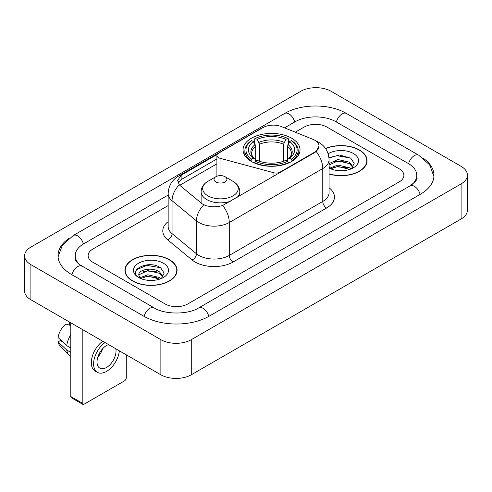 <?xml version="1.0" encoding="UTF-8"?>
<svg xmlns="http://www.w3.org/2000/svg" width="492" height="492" viewBox="0 0 492 492"><rect width="100%" height="100%" fill="white"/><g stroke="black" fill="none" stroke-linecap="round" stroke-linejoin="round"><path stroke-width="0.74" d="M279.991 172.606L279.991 172.175A5.375 3.106 180 0 1 273.921 172.79L220.01 158.276A5.375 3.106 180 0 1 218.479 157.661A5.375 3.106 180 0 1 216.904 155.466A5.375 3.106 180 0 1 218.479 153.27L262.974 127.588A14.514 8.376 0 0 1 281.553 126.647L312.851 139.297A14.514 8.376 0 0 1 314.788 140.238A14.514 8.376 0 0 1 319.037 146.161L316.196 151.493L314.788 152.514L222.704 205.472C216.954 207.206 211.203 207.206 205.447 205.472L202.187 203.823L180.275 185.755L179.303 184.764L177.655 180.582L180.964 175.386L217.212 154.439M291.682 138.215A28.487 16.445 0 0 0 260.637 134.654A28.487 16.445 0 0 0 243.054 149.845A28.487 16.445 0 0 0 251.394 161.474A28.487 16.445 0 0 0 282.439 165.041A28.487 16.445 0 0 0 300.022 149.845A28.487 16.445 0 0 0 291.682 138.215M279.991 172.175L314.788 152.083A14.514 8.376 0 0 0 319.037 146.161M329.068 174.02A26.07 15.049 0 0 0 367.075 160.644A26.07 15.049 0 0 0 359.443 149.999A26.07 15.049 0 0 0 325.556 148.523M169.42 259.708A26.07 15.049 0 0 0 141.013 256.449A26.07 15.049 0 0 0 124.925 270.348A26.07 15.049 0 0 0 132.557 280.993A26.07 15.049 0 0 0 160.964 284.253A26.07 15.049 0 0 0 177.058 270.348A26.07 15.049 0 0 0 169.42 259.708M125.189 271.707A26.07 15.049 0 0 0 125.103 272.107M178.098 182.747L180.964 179.709L216.904 158.953M165.054 303.921A16.125 9.311 0 0 0 187.852 303.921L399.16 181.923A16.125 9.311 0 0 0 403.877 175.343A16.125 9.311 0 0 0 399.16 168.762L326.946 127.071A16.125 9.311 0 0 0 304.148 127.071L295.274 132.194L304.148 127.071A16.125 9.311 0 0 1 326.946 127.071L399.16 168.762A16.125 9.311 0 0 1 403.877 175.343A16.125 9.311 0 0 1 399.16 181.923L187.852 303.921A16.125 9.311 0 0 1 165.054 303.921L92.84 262.23L165.054 303.921M168.159 205.582L92.84 249.069A16.125 9.311 0 0 0 88.123 255.649A16.125 9.311 0 0 0 92.84 262.23A16.125 9.311 0 0 1 88.123 255.649A16.125 9.311 0 0 1 92.84 249.069L168.159 205.582M176.88 272.107A26.07 15.049 0 0 0 176.788 271.707M366.897 162.397A26.07 15.049 0 0 0 366.811 161.997M329.068 173.842A25.799 14.895 0 0 0 366.811 160.644A25.799 14.895 0 0 0 359.252 150.109A25.799 14.895 0 0 0 325.661 148.67M338.096 170.619L342.149 170.736M330.046 168.049L337.869 165.06L349.597 167.809L351.017 168.947M330.765 168.799L337.869 166.456L349.855 169.377M329.068 166.302A12.146 7.011 0 0 0 330.87 168.891M329.068 163.996L329.277 163.516L337.869 159.488L349.597 162.231L353.09 167.052M329.068 165.392L329.277 164.912L337.869 160.884L349.597 163.627L352.813 167.415M329.068 168.043A17.521 10.117 0 0 0 353.397 167.797A17.521 10.117 0 0 0 353.397 153.492A17.521 10.117 0 0 0 328.133 153.781M351.436 168.774L354.178 163.387L350.71 158.153L339.64 155.017L328.957 157.711M330.169 168.59L329.068 167.292M328.988 158.03L336.909 155.687L350.47 157.993M333.047 161.96L336.909 161.259L346.589 162.089M333.047 167.532L336.909 166.831L346.589 167.661M132.748 280.883A25.799 14.895 0 0 0 160.859 284.112A25.799 14.895 0 0 0 176.788 270.348A25.799 14.895 0 0 0 169.23 259.819A25.799 14.895 0 0 0 141.118 256.59A25.799 14.895 0 0 0 125.189 270.348A25.799 14.895 0 0 0 132.748 280.883M148.074 280.323L152.126 280.446M140.023 277.752L147.846 274.77L159.58 277.513L161.001 278.65M140.743 278.503L147.846 276.166L159.832 279.081M140.146 278.294L138.892 275.354A12.146 7.011 0 0 0 140.853 278.601M163.067 276.762L159.58 271.941C152.286 266.504 137.286 269.856 138.892 275.354L138.842 274.819M138.922 275.526L139.254 274.622L147.846 270.588L159.58 273.337L162.79 277.125M161.413 278.478L164.162 273.091L160.687 267.857C148.393 259.026 126.549 270.668 139.162 277.808L139.224 277.845M163.381 263.195A17.521 10.117 0 0 0 138.603 263.195A17.521 10.117 0 0 0 138.603 277.5A17.521 10.117 0 0 0 163.381 277.5A17.521 10.117 0 0 0 163.381 263.195M136.604 269.616L146.893 265.397L160.447 267.703M143.031 271.67L146.893 270.969L156.573 271.799M143.031 277.242L146.893 276.541L156.573 277.371M250.883 161.173L251.646 159.137A25.584 14.772 0 0 1 251.646 140.558L253.405 141.573A23.112 13.345 0 0 0 253.405 158.123L255.145 159.107L255.705 161.179M255.705 160.337L255.705 146.444L253.405 141.573M254.684 143.775L254.684 138.799L255.446 138.363A25.584 14.772 0 0 1 287.629 138.363L285.87 139.377A23.112 13.345 0 0 0 257.205 139.377L259.505 144.248L259.505 161.241M283.57 161.241L283.57 144.248L285.87 139.377M254.684 162.649A26.66 15.393 0 0 0 288.392 162.649L287.629 161.333A25.584 14.772 0 0 1 255.446 161.333L254.684 163.104M288.392 163.104L288.392 162.649M251.646 140.558L250.883 140.995A26.66 15.393 0 0 0 244.881 150.724A26.66 15.393 0 0 0 250.883 160.453M287.629 138.363L288.392 138.799L288.392 143.775M255.446 161.333L257.205 160.312A23.112 13.345 0 0 0 285.87 160.312L287.629 161.333M253.405 158.123L251.646 159.137M257.205 139.377L255.446 138.363M255.145 144.568A20.67 11.937 0 0 0 255.145 159.107L255.243 159.174C252.304 156.333 251.111 154.402 251.652 153.387A19.883 11.482 0 0 1 255.705 146.444M292.193 160.453A26.66 15.393 0 0 0 298.195 150.724A26.66 15.393 0 0 0 292.193 140.995L291.43 140.558A25.584 14.772 0 0 1 291.43 159.137L292.193 161.173M291.43 159.137L289.671 158.123A23.112 13.345 0 0 0 289.671 141.573L291.43 140.558M289.671 141.573L287.371 146.444L287.371 160.337L287.931 159.107L289.671 158.123M287.371 146.444A19.883 11.482 0 0 1 291.424 153.387C291.965 154.408 290.772 156.339 287.838 159.174L287.931 159.107A20.67 11.937 0 0 0 287.931 144.568M287.371 161.179L287.371 160.337M237.144 197.341A19.348 11.168 0 0 0 239.807 191.683C239.665 187.378 237.408 183.928 233.03 181.327L225.022 176.702A6.451 3.721 0 0 0 215.902 176.702A6.451 3.721 0 0 0 215.902 181.966A6.451 3.721 0 0 0 225.022 181.966A6.451 3.721 0 0 0 225.022 176.702L233.03 181.327A17.773 10.264 0 0 1 233.03 195.841A17.773 10.264 0 0 1 207.895 195.841A17.773 10.264 0 0 1 207.895 181.327C203.516 183.928 201.253 187.378 201.111 191.683A19.348 11.168 0 0 0 206.781 199.586A19.348 11.168 0 0 0 230.256 201.32M82.201 403.096A2.688 1.55 120 0 0 82.761 404.326L71.358 397.745A2.688 1.55 -60 0 1 70.799 396.515L82.201 403.096L82.201 329.376M70.799 322.789L70.799 396.515M82.761 404.326A2.688 1.55 120 0 0 84.101 404.196L124.39 380.937A2.688 1.55 120 0 0 126.284 377.647L126.284 354.824M108.572 344.597A13.438 7.755 120 0 0 106.524 345.525A13.438 7.755 120 0 0 97.748 357.364A13.438 7.755 120 0 0 99.808 368.133A13.438 7.755 120 0 0 106.524 367.462A13.438 7.755 120 0 0 115.805 348.773M97.84 357.051A13.438 7.755 120 0 0 102.668 348.699M69.661 322.131L69.661 324.517L70.799 325.175M102.736 341.227A18.272 10.553 120 0 0 92.041 357.327A18.272 10.553 120 0 0 95.11 371.005L97.385 372.321A18.272 10.553 120 0 0 106.524 371.417A18.272 10.553 120 0 0 119.359 350.827M105.017 342.543A18.272 10.553 120 0 0 94.316 358.643A18.272 10.553 120 0 0 97.385 372.321M70.799 334.726A17.737 10.24 120 0 0 66.764 345.661L58.062 337.518A13.973 8.069 120 0 1 65.86 324.013L70.799 325.513M70.799 347.992L66.764 345.661M62.767 341.922L60.399 340.556L58.062 341.903L66.764 350.046L70.799 352.377M66.764 350.046A17.737 10.24 120 0 0 68.954 355.003A17.737 10.24 120 0 0 70.294 356.054L70.799 356.349M58.062 341.903A13.973 8.069 120 0 0 59.716 345.384L68.954 355.003M411.417 185.047A29.022 16.759 0 0 0 416.779 175.343A29.022 16.759 0 0 0 408.28 163.498L336.067 121.807A29.022 16.759 0 0 0 295.028 121.807L284.548 127.859M168.159 195.047L83.72 243.798A29.022 16.759 0 0 0 75.221 255.649A29.022 16.759 0 0 0 80.583 265.354M160.872 339.683A21.5 12.411 0 0 0 191.271 339.683L461.102 183.903A21.5 12.411 0 0 0 467.4 175.121A21.5 12.411 0 0 0 461.102 166.345L331.128 91.309A21.5 12.411 0 0 0 300.729 91.309L30.898 247.095A21.5 12.411 0 0 0 24.6 255.871A21.5 12.411 0 0 0 30.898 264.647L160.872 339.683L160.872 374.793A21.5 12.411 0 0 0 191.271 374.793L461.102 219.008A21.5 12.411 0 0 0 467.4 210.232L467.4 175.121M24.6 255.871L24.6 290.975A21.5 12.411 0 0 0 30.898 299.751L160.872 374.793M68.714 238.583A46.223 26.685 0 0 0 58.025 255.649A46.223 26.685 0 0 0 71.561 274.518L143.769 316.208A46.223 26.685 0 0 0 209.137 316.208L420.439 194.211A46.223 26.685 0 0 0 433.975 175.343A46.223 26.685 0 0 0 423.286 158.276M314.788 152.083L314.788 152.514M273.921 176.111L273.921 172.79M220.01 175.619L220.01 158.276M329.068 187.753A26.876 15.516 180 0 1 326.571 208.036L233.079 262.015A5.375 3.106 60 0 1 229.278 255.428L322.77 201.456A21.5 12.411 0 0 0 329.068 192.679L329.068 159.765A21.5 12.411 180 0 1 322.77 168.541A18.813 10.861 -120 0 0 316.196 151.493M233.079 262.015A26.876 15.516 180 0 1 195.072 262.015A26.876 15.516 180 0 1 192.065 259.942L167.649 239.807A26.876 15.516 180 0 1 168.159 221.603M198.873 255.428A21.5 12.411 0 0 0 229.278 255.428L229.278 222.519A21.5 12.411 180 0 1 198.873 222.519A21.5 12.411 180 0 1 196.468 220.859L172.052 200.73A21.5 12.411 180 0 1 168.159 193.608L168.159 226.523A21.5 12.411 0 0 0 172.052 233.638L196.468 253.774A21.5 12.411 0 0 0 198.873 255.428M329.068 159.765C328.699 152.034 325.304 146.241 318.871 142.379L316.159 141.056A18.813 8.807 112 0 0 315.907 140.958M222.704 205.472A18.813 10.861 60 0 1 229.278 222.519L322.77 168.541L322.77 201.456A5.375 3.106 60 0 0 326.571 208.036M180.964 175.386A18.813 10.861 -120 0 0 178.356 176.222C171.923 180.084 168.528 185.878 168.159 193.608M178.356 176.222L261.393 128.277A18.813 10.861 60 0 1 262.814 127.674M179.303 184.764A18.813 12.583 129.5 0 0 172.052 200.73L172.052 233.638A5.375 3.598 -50.5 0 1 167.649 239.807M203.793 204.82A18.813 12.583 129.5 0 0 196.468 220.859L196.468 253.774A5.375 3.598 -50.5 0 1 192.065 259.942M179.758 185.281L216.904 163.836M178.762 181.622A14.514 8.376 -120 0 0 178.135 182.846M181.905 174.82L181.905 179.162M283.57 144.248A19.883 11.482 0 0 0 259.505 144.248M284.13 142.373A20.67 11.937 0 0 0 258.946 142.373M208.811 316.393A8.598 4.963 -120 0 0 198.756 307.881C188.184 314.72 164.722 314.72 154.15 307.881L79.403 264.512C77.238 262.716 75.959 261.215 75.577 259.997L75.221 258.282M144.095 316.393A8.598 4.963 -60 0 1 154.15 307.881M71.887 274.708A8.598 4.963 -60 0 1 81.943 266.197M58.068 256.861L62.349 245.164L73.345 235.477A8.598 4.963 60 0 1 83.4 243.989M73.345 235.477L284.647 113.48A8.598 4.963 60 0 1 294.702 121.991M284.647 113.48C301.418 103.505 329.677 103.505 346.448 113.48A8.598 4.963 120 0 0 336.393 121.991M346.448 113.48L418.655 155.171A8.598 4.963 120 0 0 408.6 163.682M420.113 194.401A8.598 4.963 -120 0 0 410.057 185.89L198.756 307.881M191.271 374.793L191.271 339.683M30.898 299.751L30.898 264.647M461.102 219.008L461.102 183.903M216.904 176.228L216.904 155.466M261.393 128.277L264.837 126.678M366.811 162.797L366.811 160.644M176.788 272.507L176.788 270.348M125.189 272.507L125.189 270.348M244.881 155.644L244.881 150.724M298.195 155.644L298.195 150.724M239.807 195.804L239.807 191.683M201.111 202.938L201.111 191.683M215.902 176.702L207.895 181.327M433.932 176.554L429.651 164.863L418.655 155.171M416.779 177.975C417.979 178.848 415.734 181.487 410.057 185.89"/></g></svg>
